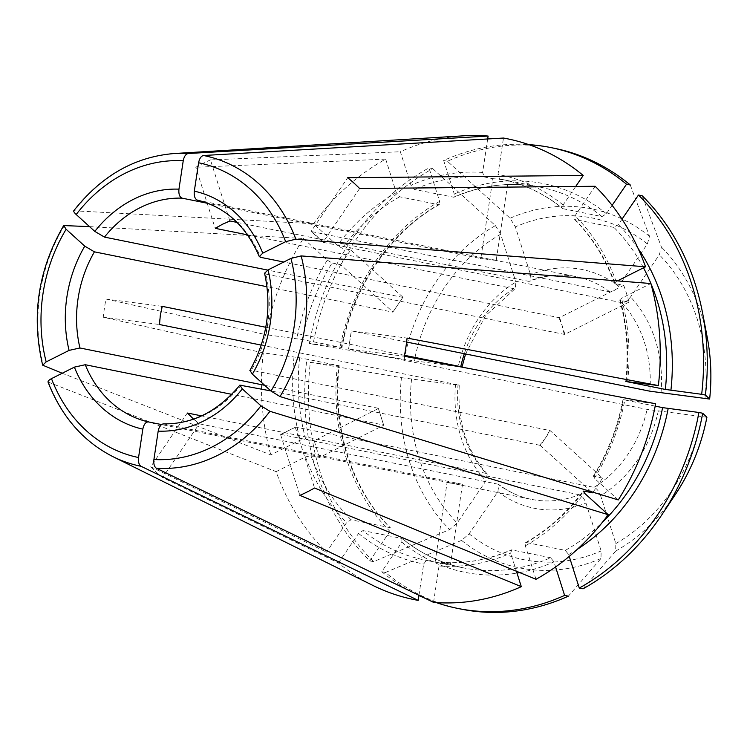 <?xml version="1.0" encoding="UTF-8"?>
<svg xmlns="http://www.w3.org/2000/svg" width="747" height="747" viewBox="0 0 747 747"><rect width="100%" height="100%" fill="white"/><g stroke="black" fill="none" stroke-linecap="round" stroke-linejoin="round"><path stroke-width="0.56" stroke-dasharray="3.73 2.8" d="M643.503 267.809A194.192 163.416 -78.6 0 0 613.931 227.405L618.329 224.558L621.999 219.179M649.825 391.185A113.572 95.569 -78.6 0 0 644.512 342.546A113.572 95.569 -78.6 0 0 621.747 302.666C624.651 302.731 627.583 300.836 630.561 296.97L659.312 254.783L661.45 247.126A476005.422 229938.309 -47.8 0 0 642.205 195.789M163.341 423.857L462.113 484.196L454.755 483.645L462.44 484.644A1022.073 551.193 97.4 0 0 462.113 484.196M706.905 417.246L647.089 409.375L348.578 349.045A1022.073 32.747 8.6 0 1 348.644 349.036L404.332 356.254M583.034 588.804A476005.432 214687.24 63.3 0 0 615.677 551.099L615.827 543.583L600.635 495.7A121.752 102.451 -78.6 0 0 658.266 411.13M535.982 579.298L525.346 545.786L526.336 542.499L565.302 550.371L568.644 554.535L569.242 556.403M295.429 427.032A1022.073 460.974 63.3 0 0 295.289 427.321L280.751 434.399A1022.073 460.974 63.3 0 0 280.62 434.689L295.429 427.032L593.94 487.361C596.694 488.407 598.926 491.181 600.635 495.7M461.319 609.141A235.081 197.824 -78.6 0 1 385.489 572.473L381.736 571.707L401.867 542.182L401.933 538.466L402.4 538.69C420.776 553.564 441.15 563.303 463.495 567.869A194.192 163.416 -78.6 0 0 550.623 557.738L553.975 561.903L555.572 566.945M385.489 572.473A476005.422 229938.309 132.2 0 0 461.581 540.389L469.135 533.834L497.885 491.647L498.903 484.598L498.034 484.196A113.572 95.569 -78.6 0 0 531.425 499.351A113.572 95.569 -78.6 0 0 579.261 494.729C582.016 495.765 584.247 498.548 585.965 503.067L601.148 550.941L600.999 558.467A476005.432 214687.24 63.3 0 1 568.355 596.171M310.341 362.379A476005.422 15251.069 -171.4 0 0 401.456 377.646A183.108 154.087 -78.6 0 0 449.647 529.576A476005.413 229938.3 132.2 0 1 373.556 561.651A235.081 197.824 -78.6 0 1 310.341 362.379L339.185 365.778M162.239 306.354A1022.073 32.747 -171.4 0 0 161.688 306.261L158.952 324.441L103.254 317.223L263.289 352.873L299.631 357.738L338.596 365.619A194.192 163.416 -78.6 0 0 389.999 527.643L390.532 527.942C352.07 489.92 332.051 427.415 339.231 365.741M48.051 382.016L276.119 471.637A235.081 197.824 -78.6 0 0 326.504 552.145L346.627 522.62L351.034 519.772L389.999 527.643L389.925 531.369L369.802 560.894A235.081 197.824 -78.6 0 1 306.587 361.623M459.181 385.181L458.014 384.864A113.572 95.569 -78.6 0 0 486.101 473.383L487.203 474.018L485.942 480.835L457.192 523.012L449.647 529.576M261.245 345.095L458.014 384.864L455.493 384.845A121.752 102.451 -78.6 0 0 485.942 480.835M73.804 210.775L313.451 223.736L337.345 245.38L342.163 248.228L350.819 249.974L402.988 297.25L392.801 312.143L267.006 286.727M463.822 135.805A235.081 197.824 -78.6 0 0 400.355 151.753L410.99 185.275L414.333 189.43L453.905 197.245C482.59 184.826 511.434 181.465 540.436 187.18A194.192 163.416 -78.6 0 0 453.308 197.311L454.288 194.024L443.653 160.502A235.081 197.824 -78.6 0 1 528.755 144.61M230.067 221A1022.073 460.974 -116.7 0 1 229.712 220.608L210.467 159.923L400.355 151.753M210.467 159.923A180.494 151.884 -78.6 0 0 195.789 167.281L385.685 159.12A235.081 197.824 -78.6 0 0 313.451 223.736M432.728 168.626A476005.422 214687.24 -116.7 0 1 495.41 225.603A183.108 154.087 -78.6 0 0 404.192 359.466A476005.413 15251.069 -171.4 0 1 313.077 344.199A235.081 197.824 -78.6 0 1 432.728 168.626L428.983 167.87L439.609 201.391L438.629 204.678L439.301 204.566M385.685 159.12L396.312 192.642L399.664 196.797L438.629 204.678A194.192 163.416 -78.6 0 0 341.342 347.43L341.921 347.588M89.565 226.63L303.394 238.48A235.081 197.824 -78.6 0 0 266.025 334.693L302.367 339.558L341.342 347.43L309.333 343.443A235.081 197.824 -78.6 0 1 428.983 167.87M247.518 234.857L513.908 288.687L515.309 288.445L515.869 282.095A121.752 102.451 -78.6 0 0 458.238 366.665L404.192 359.466M303.394 238.48L327.289 260.133L332.107 262.981A194.192 163.416 -78.6 0 0 302.367 339.558M595.163 186.274L575.031 215.808L574.966 219.525L574.434 219.235M613.931 227.405L574.966 219.525A194.192 163.416 -78.6 0 1 615.07 283.608L623.726 285.354L559.596 317.55A1022.073 303.954 -17.6 0 1 558.915 317.624L283.776 262.02M621.747 302.666L323.236 242.345A1022.073 493.72 -47.8 0 1 323.199 241.991L359.634 188.524M323.199 241.991L311.256 231.178L347.7 177.711M592.95 492.198A194.192 163.416 101.4 0 0 602.54 478.071L550.371 430.795A1022.073 247.238 34.3 0 0 549.745 430.496L251.375 370.204L249.974 370.475M591.232 491.675L540.324 445.548L550.371 430.795M348.644 349.036L351.379 330.856L407.078 338.074M406.611 342.042L351.314 330.865L348.578 349.045M462.44 484.644L450.469 564.106A194.192 163.416 101.4 0 1 435.109 562.117L426.444 560.371L423.67 563.976L418.955 595.303M435.109 562.117L447.07 482.655A1022.073 551.193 97.4 0 0 446.743 482.207L161.492 424.557M447.07 482.655L454.755 483.645L446.743 482.207M280.62 434.689L299.864 495.382M295.289 427.321L314.543 488.015M276.119 471.637L305.495 456.893L310.929 455.689A194.192 163.416 -78.6 0 0 351.034 519.772M310.929 455.689L319.585 457.444L383.715 425.248A1022.073 303.954 162.4 0 0 383.631 425.024L231.775 394.332M319.585 457.444A194.192 163.416 101.4 0 1 314.272 440.702L378.412 408.506L383.715 425.248M378.412 408.506A1022.073 303.954 162.4 0 0 378.318 408.273L383.631 425.024M187.581 413.054A1022.073 493.72 132.2 0 0 187.133 413.306L150.698 466.772A180.494 151.884 -78.6 0 0 162.631 477.585L338.438 562.958A235.081 197.824 -78.6 0 0 372.949 585.461M187.133 413.306L199.075 424.119L162.631 477.585M498.034 484.196L199.524 423.866L193.109 418.712M332.107 262.981L340.772 264.727L392.941 312.003A1022.073 247.238 -145.7 0 1 392.801 312.143M402.988 297.25A1022.073 247.238 -145.7 0 1 402.848 297.39L392.941 312.003M340.772 264.727A194.192 163.416 101.4 0 1 350.819 249.974M161.688 306.261L105.999 299.043A180.494 151.884 -78.6 0 0 103.254 317.223M159.503 324.534A1022.073 32.747 -171.4 0 0 158.952 324.441M487.67 138.97L482.627 172.454L484.177 176.936A194.192 163.416 -78.6 0 0 414.333 189.43M484.177 176.936L492.843 178.682L480.872 258.154A1022.073 551.193 -82.6 0 1 480.433 258.443L208.086 203.408M492.843 178.682A194.192 163.416 101.4 0 1 508.203 180.681L496.241 260.143A1022.073 551.193 -82.6 0 1 495.803 260.432L480.433 258.443M496.241 260.143L480.872 258.154M229.712 220.608L215.043 227.975L195.789 167.281M623.726 285.354A194.192 163.416 101.4 0 1 629.039 302.096L620.374 300.35L621.476 298.277L650.852 283.524M629.039 302.096L564.9 334.292A1022.073 303.954 -17.6 0 1 564.218 334.367L265.848 274.065A113.572 95.569 101.4 0 1 251.375 370.204M264.643 273.197L265.848 274.065M619.777 299.921L620.374 300.35A194.192 163.416 -78.6 0 1 626.378 381.418M564.218 334.367L562.248 325.925L558.915 317.624M564.9 334.292L559.596 317.55M575.722 186.461L563.098 204.995L563.023 208.712L601.998 216.583L606.396 213.745L612.11 205.36M508.203 180.681L499.547 178.925L497.988 174.443L503.469 138.046M655.184 406.116L623.624 399.738L655.633 403.735M602.54 478.071L593.884 476.315A194.192 163.416 -78.6 0 0 623.624 399.738L623.035 399.58M314.272 440.702L305.616 438.947L300.182 440.151L270.806 454.895L62.206 373.248M426.434 560.362L463.495 567.869A194.192 163.416 -78.6 0 1 401.933 538.466L362.967 530.585A194.192 163.416 -78.6 0 0 424.529 559.998A194.192 163.416 -78.6 0 0 426.444 560.371M550.623 557.738L511.658 549.867L510.677 553.154L516.41 571.231M450.469 564.106L441.813 562.36A194.192 163.416 -78.6 0 0 511.658 549.867L511.051 549.932M630.272 184.967A476005.422 229938.309 -47.8 0 1 649.507 236.313L647.369 243.97L618.619 286.148C615.649 290.013 612.708 291.918 609.813 291.853L311.303 231.523L323.236 242.345M618.273 499.939L594.369 478.285L593.884 476.315L593.183 476.446M601.998 216.583A194.192 163.416 -78.6 0 0 540.436 187.18L501.461 179.299C523.815 183.874 544.18 193.604 562.566 208.506L563.023 208.712A194.192 163.416 -78.6 0 0 501.461 179.299A194.192 163.416 -78.6 0 0 499.547 178.925M617.452 280.891L616.163 281.526L615.07 283.608L614.473 283.216M525.655 542.602L526.336 542.499A194.192 163.416 -78.6 0 0 583.267 491.825M150.698 466.772L326.504 552.145M338.438 562.958L358.569 533.433L362.967 530.585M433.559 602.371L439.04 565.965L441.664 562.342C465.148 563.994 488.277 559.848 511.069 549.904M105.999 299.043L266.025 334.693M263.289 352.873A235.081 197.824 -78.6 0 0 270.806 454.895M402.848 297.39L267.725 270.087M378.318 408.273L264.681 385.312M579.261 494.729L280.751 434.399M401.456 377.646L455.493 384.845M495.41 225.603L500.677 234.222L515.869 282.095M554.442 148.298A235.081 197.824 -78.6 0 0 447.406 161.268A476005.422 214687.24 -116.7 0 1 510.089 218.236L515.355 226.855L530.538 274.728L529.735 281.217L528.577 281.32L237.032 222.401M381.736 571.707A235.081 197.824 -78.6 0 0 418.927 595.508M425.323 598.384A235.081 197.824 -78.6 0 0 436.211 602.568M373.556 561.651L369.802 560.894M447.406 161.268L443.653 160.502M313.077 344.199L309.333 343.443M404.519 355.311L265.773 327.27M486.101 473.383L201.55 415.874M495.803 260.432L197.423 200.14A113.572 95.569 101.4 0 1 260.535 257.323M540.324 445.548A1022.073 247.238 34.3 0 0 539.698 445.249L545.347 438.172L549.745 430.496M539.698 445.249L270.881 390.924M638.143 248.546A198.282 166.861 -78.6 0 0 618.329 224.558M661.011 392.95A121.752 102.451 -78.6 0 0 630.561 296.97M241.318 384.957A113.572 95.569 101.4 0 1 163.733 423.904M615.827 543.583A174.256 146.636 -78.6 0 0 702.208 416.826M568.644 554.535A198.282 166.861 -78.6 0 0 577.375 549.269M565.302 550.371A194.192 163.416 -78.6 0 0 602.362 522.349M593.94 487.361A113.572 95.569 -78.6 0 0 647.089 409.375M401.867 542.182A198.282 166.861 -78.6 0 0 516.999 573.07M519.697 572.585A198.282 166.861 -78.6 0 0 553.975 561.903M497.885 491.647A121.752 102.451 -78.6 0 0 585.965 503.067M337.345 365.61A198.282 166.861 -78.6 0 0 389.925 531.369M174.312 153.527A158.504 133.377 -78.6 0 0 74.653 210.495M439.609 201.391A198.282 166.861 -78.6 0 0 340.081 347.43M513.908 288.687A113.572 95.569 -78.6 0 0 464.317 353.695M327.289 260.133A198.282 166.861 -78.6 0 0 296.783 338.68M606.396 213.745A198.282 166.861 -78.6 0 0 454.288 194.024M299.631 357.738A194.192 163.416 -78.6 0 0 305.616 438.947M563.098 204.995A198.282 166.861 -78.6 0 0 497.988 174.443M482.627 172.454A198.282 166.861 -78.6 0 0 410.99 185.275M627.611 381.568A198.282 166.861 -78.6 0 0 621.476 298.277M616.163 281.526A198.282 166.861 -78.6 0 0 575.031 215.808M525.346 545.786A198.282 166.861 -78.6 0 0 584.322 493.039M594.369 478.285A198.282 166.861 -78.6 0 0 624.875 399.748M48.742 382.632A158.504 133.377 -78.6 0 0 113.04 456.706M358.569 533.433A198.282 166.861 -78.6 0 0 423.67 563.976M439.04 565.965A198.282 166.861 -78.6 0 0 510.677 553.154M64.606 225.249A158.504 133.377 -78.6 0 0 43.429 365.89M294.047 356.861A198.282 166.861 -78.6 0 0 300.182 440.151M305.495 456.893A198.282 166.861 -78.6 0 0 346.627 522.62M399.664 196.797A194.192 163.416 -78.6 0 0 342.163 248.228M396.312 192.642A198.282 166.861 -78.6 0 0 337.345 245.38M469.135 533.834A174.256 146.636 -78.6 0 0 601.148 550.941M461.581 540.389A183.108 154.087 -78.6 0 0 600.999 558.467M411.56 379.149A174.256 146.636 -78.6 0 0 457.192 523.012M500.677 234.222A174.256 146.636 -78.6 0 0 414.296 360.969M647.369 243.97A174.256 146.636 -78.6 0 0 515.355 226.855M618.619 286.148A121.752 102.451 -78.6 0 0 530.538 274.728M649.507 236.313A183.108 154.087 -78.6 0 0 510.089 218.236M615.677 551.099A183.108 154.087 -78.6 0 0 675.512 494.29M704.944 398.646A174.256 146.636 -78.6 0 0 659.312 254.783M707.232 337.317A183.108 154.087 -78.6 0 0 661.45 247.126M609.813 291.853A113.572 95.569 -78.6 0 0 576.423 276.698A113.572 95.569 -78.6 0 0 528.577 281.32M448.882 482.665L531.425 499.351C519.688 496.96 508.838 492.03 498.875 484.542M487.287 474.056C466.427 450.74 457.089 421.084 459.284 385.069M439.339 204.575C390.989 231.411 353.256 286.521 341.958 347.635M465.577 353.957L485.541 315.701L515.411 288.435M614.445 283.253C605.173 258.145 591.82 236.799 574.396 219.226M525.617 542.593C547.607 530.099 566.777 512.946 583.136 491.134M623.007 399.533C617.62 427.349 607.656 452.99 593.137 476.455M493.87 260.021L576.423 276.698C560.932 273.607 545.357 275.139 529.679 281.274M619.73 299.902C626.761 326.14 628.759 353.312 625.734 381.428"/><path stroke-width="1.12" d="M264.643 273.197L268.061 269.91A121.752 102.451 101.4 0 1 252.365 374.154L271.002 391.036L279.994 396.554L618.273 499.939A235.081 197.824 -78.6 0 0 655.633 403.735L404.332 356.254A180.494 151.884 -78.6 0 0 407.078 338.074L658.368 385.555L626.359 381.558L665.334 389.43L701.666 394.304A235.081 197.824 -78.6 0 0 638.461 195.032L621.999 219.179M406.611 342.042L649.825 391.185L709.641 399.057A183.108 154.087 -78.6 0 0 707.232 337.317C711.069 357.514 711.882 378.103 709.65 399.066M270.881 390.924L239.955 385.172L242.317 388.898L260.946 405.789L269.938 411.308L608.217 514.692L584.322 493.039L583.827 491.068L592.492 492.824L591.232 491.675M242.317 388.898A121.752 102.451 101.4 0 1 158.187 431.131L153.91 459.517C153.462 463.906 154.302 466.828 156.431 468.285L433.559 602.371A235.081 197.824 -78.6 0 0 521.303 586.666L516.41 571.231M158.187 431.131C159.214 426.35 161.063 423.941 163.733 423.904M602.362 522.349A194.192 163.416 -78.6 0 0 662.589 407.619L698.931 412.484A235.081 197.824 -78.6 0 1 579.28 588.048L583.034 588.804A235.081 197.824 -78.6 0 0 661.898 514.72A235.081 197.824 -78.6 0 0 702.684 413.24A476005.422 15251.069 8.6 0 1 706.905 417.246C701.377 445.361 690.91 471.04 675.512 494.29A183.108 154.087 -78.6 0 0 706.905 417.246M161.492 424.557L148.373 421.906C145.702 421.952 143.844 424.361 142.817 429.142L138.55 457.528C138.102 461.917 138.942 464.839 141.071 466.296L418.189 600.373L418.955 595.303M142.817 429.142A121.752 102.451 101.4 0 1 74.392 367.132L51.478 378.636C48.181 380.438 47.266 381.773 48.742 382.632M74.392 367.132L85.261 364.723L231.775 394.332M264.681 385.312L79.948 347.981L69.079 350.39L46.174 361.884L42.719 365.19L62.206 373.248M69.079 350.39A121.752 102.451 101.4 0 1 84.775 246.146L66.138 229.264L63.728 225.566L89.565 226.63M84.775 246.146L94.421 251.842L267.006 286.727M188.16 153.518L488.108 136.057A235.081 197.824 -78.6 0 0 463.822 135.805L174.312 153.527A158.504 133.377 -78.6 0 1 188.16 153.518C185.732 154.059 184.089 156.478 183.23 160.782A150.399 126.57 -78.6 0 0 76.194 214.51C73.542 211.971 73.038 210.626 74.653 210.495M267.725 270.087L104.477 237.098L94.822 231.402L76.194 214.51M94.822 231.402A121.752 102.451 101.4 0 1 178.953 189.168L183.23 160.782M178.953 189.168C178.524 194.071 179.56 197.059 182.063 198.151L208.086 203.408M464.317 353.695A113.572 95.569 -78.6 0 0 460.759 366.674L461.917 366.992M404.519 355.311L460.759 366.674L458.238 366.665M197.423 200.14C194.92 199.047 193.884 196.059 194.313 191.157L198.59 162.771C199.458 158.467 201.102 156.048 203.529 155.507L503.469 138.046A235.081 197.824 -78.6 0 1 583.22 175.461L347.7 177.711A180.494 151.884 -78.6 0 1 359.634 188.524L595.163 186.274A235.081 197.824 -78.6 0 1 645.539 266.782L617.452 280.891M709.641 399.057A476005.422 15251.069 8.6 0 0 705.42 395.06A235.081 197.824 -78.6 0 0 702.619 313.198A235.081 197.824 -78.6 0 0 642.205 195.789L638.461 195.032M592.95 492.198A194.192 163.416 101.4 0 1 592.492 492.824M521.303 586.666L299.864 495.382A180.494 151.884 -78.6 0 0 314.543 488.015L535.982 579.298A235.081 197.824 -78.6 0 0 608.217 514.692M193.109 418.712L187.581 413.054L201.55 415.874M261.245 345.095L159.503 324.534L160.316 315.355L162.239 306.354L265.773 327.27M488.108 136.057L487.67 138.97M247.518 234.857L215.397 228.367L222.382 224.287L230.067 221L237.032 222.401M268.061 269.91L290.966 258.406L301.162 255.913L650.852 283.524A235.081 197.824 -78.6 0 1 658.368 385.555M252.365 374.154L249.974 370.475M612.11 205.36L626.518 184.21A235.081 197.824 -78.6 0 0 550.698 147.542A235.081 197.824 -78.6 0 0 528.755 144.61M194.313 191.157A121.752 102.451 101.4 0 1 262.748 253.168L259.358 256.557L260.535 257.323L283.776 262.02M262.748 253.168L285.662 241.664L295.859 239.171L645.539 266.782M662.589 407.619L655.184 406.116M583.22 175.461L575.722 186.461M583.146 491.181L583.827 491.068A194.192 163.416 -78.6 0 1 583.267 491.825M48.041 382.081C61.525 416.583 83.188 441.458 113.04 456.706L372.949 585.461A235.081 197.824 -78.6 0 0 418.189 600.373M569.242 556.403L579.28 588.048M555.572 566.945L564.601 595.415L568.355 596.171A235.081 197.824 -78.6 0 1 461.319 609.141L457.566 608.385A235.081 197.824 -78.6 0 0 564.601 595.415M705.42 395.06L701.666 394.304M702.684 413.24L698.931 412.484M418.927 595.508A235.081 197.824 -78.6 0 0 425.323 598.384M436.211 602.568A235.081 197.824 -78.6 0 0 457.566 608.385M550.698 147.542L554.442 148.298A235.081 197.824 -78.6 0 1 630.272 184.967L626.518 184.21M625.781 381.4L626.359 381.558A194.192 163.416 -78.6 0 0 626.378 381.418M670.909 390.317A198.282 166.861 -78.6 0 0 638.143 248.546M665.334 389.43A194.192 163.416 -78.6 0 0 643.503 267.809M153.91 459.517A150.399 126.57 -78.6 0 0 260.946 405.789M577.375 549.269A198.282 166.861 -78.6 0 0 668.173 408.497M51.478 378.636A150.399 126.57 -78.6 0 0 138.55 457.528M148.373 421.906A113.572 95.569 101.4 0 1 85.261 364.723M516.999 573.07A198.282 166.861 -78.6 0 0 519.697 572.585M66.138 229.264A150.399 126.57 -78.6 0 0 46.174 361.884M79.948 347.981A113.572 95.569 101.4 0 1 94.421 251.842M104.477 237.098A113.572 95.569 101.4 0 1 182.063 198.151M271.002 391.036A150.399 126.57 -78.6 0 0 290.966 258.406M285.662 241.664A150.399 126.57 -78.6 0 0 198.59 162.771M156.431 468.285A158.504 133.377 -78.6 0 0 269.938 411.308M295.859 239.171A158.504 133.377 -78.6 0 0 203.529 155.507M279.994 396.554A158.504 133.377 -78.6 0 0 301.162 255.913M113.04 456.706A158.504 133.377 -78.6 0 0 141.071 466.296M239.964 385.041C217.984 411.41 192.427 424.352 163.313 423.857M461.982 367.132L465.577 353.957M249.853 370.54C267.109 339.605 272.001 307.129 264.541 273.103M197.367 200.121C225.407 207.04 246.062 225.883 259.33 256.679M42.663 365.143C31.103 316.205 38.097 269.695 63.654 225.613M73.813 210.701C101.321 175.778 134.815 156.721 174.312 153.527M707.232 337.317L702.619 313.198M675.512 494.29L661.898 514.72"/></g></svg>
